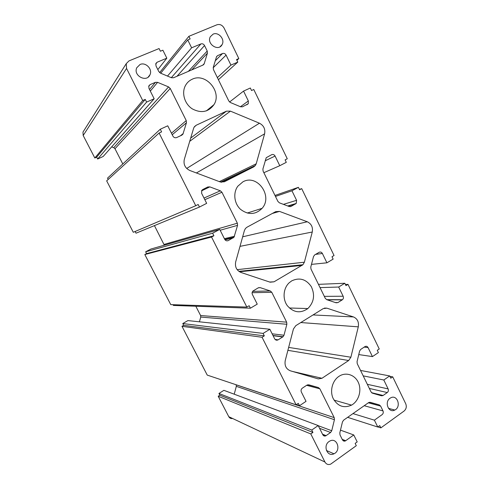 <?xml version="1.0" encoding="UTF-8"?>
<svg xmlns="http://www.w3.org/2000/svg" width="489" height="489" viewBox="0 0 489 489"><rect width="100%" height="100%" fill="white"/><g stroke="black" fill="none" stroke-linecap="round" stroke-linejoin="round"><path stroke-width="0.73" d="M235.692 261.841L244.427 230.472L245.466 228.461L246.933 227.244L275.692 211.645L279.506 211.401L307.288 221.768C311.401 223.809 313.064 227.226 312.263 232.018L304.378 262.208L302.929 264.726L274.036 281.798L270.166 282.202L241.034 272.483C236.566 270.46 234.787 266.915 235.692 261.841M184.292 159.451L193.607 128.32L194.078 127.219L196.248 125.215L226.431 111.168L230.435 111.144L259.451 123.21C263.742 125.508 265.46 129.047 264.604 133.833L256.205 163.797L255.392 165.478L253.742 166.877L224.353 181.792L220.301 181.975L189.836 170.496C185.172 168.192 183.326 164.512 184.292 159.451M295.821 325.643L323.223 308.614L326.872 308.162L353.486 316.939C357.428 318.736 359.03 322.037 358.29 326.841L350.888 357.221L348.663 360.515L321.951 378.297L318.272 378.896L290.393 370.821C286.12 369.054 284.402 365.631 285.24 360.558L293.437 328.975L295.821 325.643M219.738 229.402L224.708 239.298C225.618 240.759 226.823 241.175 228.32 240.557L233.999 237.244L237.568 225.35L237.361 223.204L221.939 192.25L220.356 190.802L209.842 186.884L207.782 186.981L202.739 189.536L201.768 190.398L201.627 193.326L206.664 203.351L199.463 207.055L198.167 204.481L195.747 205.722L159.102 133.026L161.608 131.877L160.276 129.23L167.745 125.807L172.898 136.076C173.846 137.605 175.105 138.094 176.676 137.556L181.847 135.141L182.965 134.096L186.45 122.757L186.242 120.587L170.239 88.466L168.583 86.914L157.586 82.348L155.429 82.329L150.129 84.603L148.852 85.856L148.949 88.362L154.169 98.766L146.608 102.085L145.257 99.408L142.721 100.52L126.553 68.448L126.254 63.649L128.98 60.905L159.072 48.552L160.398 51.217L162.874 50.196L166.828 58.167L157.158 62.213L155.893 63.448L155.991 65.923L158.797 71.553L160.465 73.124L171.425 77.727L173.546 77.757L202.99 65.055L204.109 64.022L207.428 53.154L207.22 51.027L204.543 45.538C203.632 44.022 202.415 43.478 200.906 43.924L191.615 47.806L187.752 39.933L190.154 38.943L188.864 36.32L216.945 24.786C219.909 23.949 222.281 25.037 224.072 28.05L238.821 58.558L236.548 59.548L237.782 62.103L230.936 65.104L226.083 55.098C225.184 53.601 223.999 53.075 222.526 53.521L217.629 55.624L216.548 56.614L213.247 67.47L213.455 69.597L228.815 101.009L230.374 102.507L240.576 106.791L242.544 106.785L248.259 103.735L248.351 100.972L243.553 91.095L250.319 88.002L251.542 90.526L253.779 89.499L287.275 158.766L285.105 159.879L286.297 162.342L279.769 165.704L275.087 156.052C274.225 154.616 273.088 154.157 271.682 154.683L266.218 157.715L262.893 169.035L263.1 171.132L277.917 201.437L279.408 202.837L289.176 206.523L291.059 206.407L296.23 203.436L296.578 200.319L291.951 190.789L298.4 187.336L299.58 189.775L301.713 188.632L334.054 255.515L331.988 256.737L333.137 259.115L326.915 262.807L322.385 253.485C321.56 252.11 320.472 251.719 319.128 252.318L314.678 254.916L313.528 256.493L310.79 267.037L311.004 269.109L325.301 298.363L326.738 299.671L336.096 302.795L337.893 302.581L342.459 299.714C343.455 298.761 343.681 297.605 343.144 296.236L338.669 287.031L344.824 283.259L345.961 285.613L347.997 284.36L379.244 348.975L377.27 350.301L378.382 352.6L372.441 356.597L368.07 347.593C367.27 346.273 366.23 345.943 364.947 346.609L360.699 349.427L359.611 351.053L357.043 361.664L357.251 363.706L371.065 391.964L372.447 393.187L381.408 395.784L382.911 395.613L387.276 392.557C388.394 391.579 388.676 390.363 388.125 388.902L383.804 380.002L389.678 375.931L390.778 378.205L392.722 376.854L405.736 403.767C406.824 406.659 406.273 409.085 404.079 411.041L380.87 427.875L379.751 425.589L377.765 427.025L374.397 420.167L382.141 414.617C383.272 413.621 383.559 412.386 383.003 410.919L380.65 406.102L379.281 404.898L370.283 402.337L368.755 402.52L343.602 420.173L342.471 421.891L339.818 432.875L340.026 434.959L342.483 439.88C343.186 441.066 344.146 441.414 345.368 440.931L353.761 434.959L357.202 441.897L355.155 443.376L356.304 445.687L330.674 464.14C328.235 465.039 326.322 464.33 324.94 462.013L310.784 433.92L312.942 432.417L311.744 430.045L318.192 425.571L322.813 434.776C323.559 435.999 324.568 436.341 325.839 435.809L330.588 432.49L331.738 430.754L334.427 419.721L334.219 417.637L319.861 388.816L318.4 387.563L308.779 384.819L306.903 385.13L302.318 388.174C301.077 389.195 300.753 390.473 301.352 392.013L306.028 401.335L299.5 405.729L298.296 403.339L296.108 404.806L262.055 337.263L264.323 335.87L263.088 333.412L269.855 329.256L274.647 338.798C275.521 340.197 276.676 340.546 278.1 339.849L283.064 336.725L283.999 335.24L286.866 324.274L286.652 322.159L271.78 292.3L270.258 290.949L260.203 287.642L258.241 287.85L252.892 291.077C252.024 292.086 251.859 293.217 252.397 294.47L257.245 304.14L250.392 308.204L249.145 305.723L246.841 307.08L211.535 237.031L213.913 235.753L212.629 233.204L219.738 229.402L150.942 249.017L145.649 251.798L212.629 233.204M246.841 307.08L170.753 304.623L144.823 254.543L146.59 253.614L145.649 251.798M146.59 253.614L213.913 235.753M144.823 254.543L211.535 237.031M250.392 308.204L173.399 305.436L173.02 304.696M199.408 321.811L200.753 317.061L200.606 315.539L195.832 306.242M296.108 404.806L207.244 375.1L181.981 326.316L183.693 325.326L182.776 323.553L187.886 320.595L269.855 329.256M182.776 323.553L263.088 333.412M183.693 325.326L264.323 335.87M181.981 326.316L262.055 337.263M296.316 404.666L299.5 405.729M234.213 394.195L236.328 386.347L236.144 384.764M232.617 418.498C230.942 418.792 229.665 418.193 228.779 416.689L218.192 396.237L219.842 395.185L218.95 393.462L223.889 390.332L318.192 425.571M218.95 393.462L311.744 430.045M219.842 395.185L312.942 432.417M218.192 396.237L310.784 433.92M340.478 430.137L353.761 434.959M352.979 413.59L374.397 420.167M347.642 417.337L377.765 427.025M377.911 426.921L380.87 427.875M389.861 376.31L392.722 376.854M360.546 370.448L389.678 375.931M363.193 375.864L383.804 380.002M358.755 354.58L372.441 356.597M345.405 284.457L347.997 284.36M318.449 284.347L344.824 283.259M320.05 287.618L338.669 287.031M311.481 264.378L326.915 262.807M299.402 189.414L301.713 188.632M274.989 195.447L298.4 187.336M275.466 196.431L291.951 190.789M263.864 172.69L279.769 165.704M229.573 102.005L243.553 91.095M217.373 77.604L230.936 65.104M218.406 79.713L237.782 62.103M236.914 60.306L238.821 58.558M159.634 72.61L188.864 36.32M160.71 73.228L187.752 39.933M167.495 76.076L191.615 47.806M157.831 69.603L166.828 58.167M154.169 98.766L103.179 156.48L97.647 159.017L96.675 157.14L94.823 157.984L83.179 135.496L82.977 132.085L83.686 130.96M94.823 157.984L142.721 100.52M96.675 157.14L145.257 99.408M97.647 159.017L146.608 102.085M122.8 163.968L114.982 148.742L113.772 147.666L111.663 146.877M108.216 179.439L107.531 178.124L160.276 129.23M195.747 205.722L133.289 232.275L106.663 180.857L159.102 133.026M199.463 207.055L136.028 233.198L135.141 231.486M164.322 245.203L154.438 225.606M390.039 398.242L390.65 397.869C397.27 394.024 401.658 406.921 394.8 410.039C388.682 413.505 384.054 402.086 390.039 398.242M338.914 376.371L339.189 376.194C346.078 371.719 355.203 374.941 358.492 382.838C361.884 390.674 358.645 401.224 351.554 405.124C343.706 408.517 337.538 406.231 333.058 398.278C329.69 390.79 332.428 380.65 338.914 376.371M242.917 181.835C257.171 173.656 273.229 196.132 262.086 208.338C255.558 214.793 248.4 215.154 240.619 209.42C234.164 203.662 232.874 192.831 237.843 186.181L242.917 181.835M140.043 64.487C145.667 61.816 152.812 69.249 149.982 74.762C146.767 82.91 133.002 75.746 136.731 67.788L140.043 64.487M213.106 34.144C218.504 31.565 225.246 39.468 222.085 44.615C218.516 51.981 206.266 43.845 210.319 36.73L213.106 34.144M192.269 79.2C205.857 72.47 222.293 92.024 213.95 104.664C208.436 112.14 201.199 113.534 192.25 108.858C184.646 103.961 181.419 93.167 185.355 85.716C186.939 82.727 189.243 80.551 192.269 79.2M291.768 280.833C299.58 277.239 306.083 279.158 311.273 286.591C315.161 294.916 314.024 302.239 307.862 308.559C300.46 313.632 293.626 312.697 287.367 305.753C282.367 299.03 283.21 288.357 289.14 282.819L291.768 280.833M329.066 441.512L329.861 441.029C337.123 437.013 341.469 450.577 333.969 453.792C327.355 457.325 322.679 445.626 329.066 441.512M269.683 282.043L274.036 281.798M239.482 271.768L302.043 265.405M237.153 269.659L304.378 262.208M240.001 246.358L312.263 232.018M242.666 236.798L307.288 221.768M272.324 213.473L279.506 211.401M221.45 182.269L253.742 166.877M219.347 181.615L256.205 163.797M196.395 172.965L264.604 133.833M186.694 168.46L259.451 123.21M189.72 141.321L230.435 111.144M190.686 138.087L226.431 111.168M194.488 126.608L196.248 125.215M292.715 371.493L321.97 378.284M287.893 350.332L348.663 360.515M288.657 347.41L350.888 357.221M300.808 322.544L358.29 326.841M313.039 314.94L353.486 316.939M324.415 308.094L326.872 308.162M258.534 287.703L260.203 287.642M252.624 291.395L270.258 290.949M252.104 292.709L271.78 292.3M200.606 315.539L286.652 322.159M200.753 317.061L286.866 324.274M272.141 333.816L283.999 335.24M273.088 335.705L282.789 336.927M275.081 339.433L278.1 339.849M307.764 384.776L318.4 387.563M306.621 385.32L319.861 388.816M236.181 384.837L334.219 417.637M236.328 386.347L334.427 419.721M318.266 425.717L331.738 430.754M319.561 428.297L330.588 432.49M322.538 434.22L326.12 435.632M228.779 416.689L324.94 462.013M342.227 439.373L345.717 440.723M369.433 402.288L379.281 404.898M368.321 402.808L380.65 406.102M364.207 405.705L383.003 410.919M367.325 384.311L388.125 388.902M369.336 388.431L387.276 392.557M371.628 392.716L383.131 395.473M364.201 347.104L368.07 347.593M324.317 296.346L343.144 296.236M327.159 299.806L342.233 299.867M335.356 302.55L337.893 302.581M315.607 254.372L322.385 253.485M283.449 204.359L296.578 200.319M288.168 206.144L295.613 203.925M290.16 206.67L291.059 206.407M265.185 160.789L275.087 156.052M240.447 106.743L248.351 100.972M216.45 56.816L217.629 55.624M215.239 60.813L222.526 53.521M213.186 67.739L226.083 55.098M171.309 77.678L200.906 43.924M176.981 76.272L204.543 45.538M188.357 71.37L207.22 51.027M191.743 69.909L207.428 53.154M202.764 65.153L204.292 63.576M155.691 64.145L157.158 62.213M83.179 135.496L126.553 68.448M148.668 86.412L150.129 84.603M149.524 89.505L155.429 82.329M150.312 91.082L157.586 82.348M113.772 147.666L168.583 86.914M114.982 148.742L170.239 88.466M171.456 133.197L186.242 120.587M172.226 134.732L186.45 122.757M180.374 135.832L183.192 133.57M201.511 190.887L209.842 186.884M204.005 198.051L220.356 190.802M204.824 199.689L221.939 192.25M164.102 244.427L237.361 223.204M220.16 230.246L237.568 225.35M224.402 238.693L234.512 236.248M225.038 239.824L233.241 237.88M227.018 240.857L228.32 240.557M238.87 271.358L302.929 264.726M220.673 182.104L255.392 165.478M292.966 371.567L321.951 378.297M272.966 335.46L283.064 336.725M322.716 434.574L325.839 435.809M342.441 439.794L345.368 440.931M372.001 392.991L382.911 395.613M326.707 299.659L342.459 299.714M287.721 205.973L296.23 203.436M246.737 104.829L248.259 103.735M203.216 64.945L204.109 64.022M82.977 132.085L126.254 63.649M181.407 135.349L182.965 134.096M224.781 239.445L233.999 237.244M388.468 408.346L394.8 410.039M326.432 450.51L333.969 453.792M334.011 400.118L351.554 405.124M289.347 307.991L307.862 308.559M247.196 213.057L262.086 208.338M206.327 110.917L213.95 104.664M148.228 77.048L149.982 74.762M220.019 46.767L222.085 44.615"/></g></svg>
